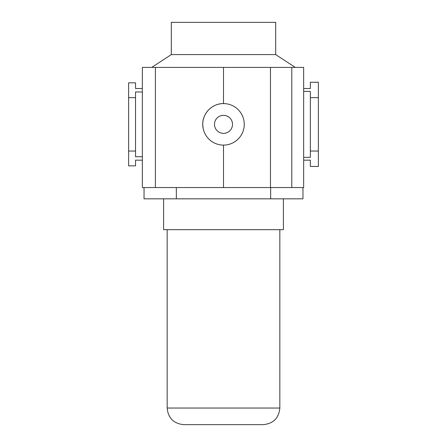 <?xml version="1.0" encoding="UTF-8"?>
<svg xmlns="http://www.w3.org/2000/svg" width="447" height="447" viewBox="0 0 447 447"><rect width="100%" height="100%" fill="white"/><g stroke="black" fill="none" stroke-linecap="round" stroke-linejoin="round"><path stroke-width="0.67" d="M151.745 67.396L171.313 54.584L171.313 22.35L275.687 22.35L275.687 54.584L171.313 54.584M295.255 67.396L275.687 54.584M214.487 124.35A9.013 9.013 0 0 1 223.5 115.337A9.013 9.013 0 0 1 232.513 124.35A9.013 9.013 0 0 1 223.5 133.362A9.013 9.013 0 0 1 214.487 124.35M203.145 128.401L202.742 124.35A20.758 20.758 0 0 0 223.5 145.102A20.758 20.758 0 0 0 244.258 124.35A20.758 20.758 0 0 0 223.5 103.592A20.758 20.758 0 0 0 202.742 124.35C202.508 113.214 212.331 103.352 223.5 103.592L223.5 67.396L142.353 67.396L142.353 187.539L155.4 187.539L155.4 67.396M128.619 97.664L128.619 151.036L135.542 151.036L135.542 97.664L128.619 97.664L128.619 82.835L135.542 82.835L135.542 88.528L142.353 88.528M135.542 97.664L135.542 91.97L142.353 91.97M128.619 151.036L128.619 165.859L135.542 165.859L135.542 160.166L142.353 160.166M142.353 156.729L135.542 156.729L135.542 151.036M155.4 187.539L303.653 187.539L303.653 67.396L223.5 67.396M223.5 187.539L223.5 145.102M270.469 187.539L270.469 67.396M291.79 187.539L291.79 67.396M303.653 88.528L310.341 88.528L310.341 82.242L318.381 82.242L318.381 166.452L310.341 166.452L310.341 160.166L303.653 160.166M318.381 151.036L310.341 151.036L310.341 157.322L303.653 157.322M318.381 97.664L310.341 97.664L310.341 151.036M303.653 91.378L310.341 91.378L310.341 97.664M223.5 424.65L263.233 424.65C273.318 423.667 278.85 418.129 279.839 408.044L167.161 408.044C168.15 418.129 173.682 423.667 183.767 424.65L223.5 424.65M163.608 198.831L163.608 229.669L283.392 229.669L283.392 198.831M302.965 187.539L302.965 198.831L270.653 198.831L270.653 187.539M176.347 187.539L176.347 198.831L270.653 198.831M144.035 187.539L144.035 198.831L176.347 198.831M279.839 229.669L279.839 408.044M167.161 229.669L167.161 408.044"/></g></svg>
